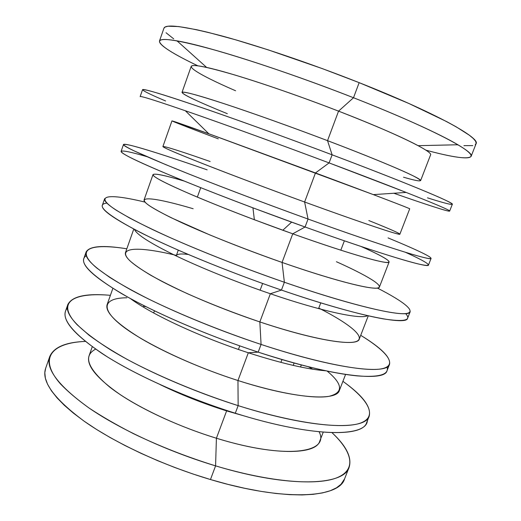 <?xml version="1.0" encoding="UTF-8"?>
<svg xmlns="http://www.w3.org/2000/svg" width="521" height="521" viewBox="0 0 521 521"><rect width="100%" height="100%" fill="white"/><g stroke="black" fill="none" stroke-linecap="round" stroke-linejoin="round"><path stroke-width="0.78" d="M294.124 363.007L293.212 365.39L294.124 363.007M136.072 301.581L135.805 302.317L136.072 301.581M318.709 308.276L320.773 302.87M262.617 283.47L260.116 290.19L262.617 283.47M475.23 144.727L476.187 143.275L475.582 141.204L473.315 138.521L469.336 135.206L456.044 126.746L446.738 121.647L408.855 103.471L359.158 82.657C311.382 63.751 258.442 45.835 221.64 35.877C184.727 26.232 165.483 23.692 163.913 28.264L159.452 41.094C160.781 37.212 179.778 40.351 216.443 50.511C252.998 60.931 305.762 79.036 353.505 97.74L359.158 82.657L322.519 68.687L268.1 49.827L235.492 39.772L207.983 32.341L196.547 29.697L178.755 26.571L167.931 26.232L165.085 27.027L163.913 28.271M176.658 40.801L177.713 41.465L176.658 40.801M165.606 100.97C138.912 89.684 132.783 85.34 163.9 95.05C194.626 104.617 265.892 129.827 332.118 154.815L327.533 140.65L338.552 111.136L353.505 97.74C283.111 70.029 205.619 45.503 177.049 40.872C144.467 35.167 160.813 48.147 197.882 65.828C172.497 53.696 159.686 45.451 159.452 41.094M227.338 113.695C198.442 101.94 183.333 94.842 182.005 92.399C182.702 91.019 196.892 94.829 224.564 103.835C252.04 112.875 291.389 126.922 327.533 140.65C278.761 122.109 226.055 103.764 201.06 96.431C175.864 89.026 177.602 91.989 197.244 100.898M235.583 90.758C195.316 73.363 175.414 60.573 206.648 67.437C229.917 72.367 286.81 91.012 338.552 111.136C302.369 97.114 262.74 83.347 234.899 75.024C206.83 66.805 192.262 63.933 191.181 66.408L182.005 92.399M169.462 157.055C152.92 151.644 140.24 147.801 131.429 145.535C126.596 144.421 123.946 144.148 123.484 144.721C124.408 145.815 127.964 147.873 134.151 150.901L165.476 164.519L188.452 173.838C222.617 187.417 266.4 203.985 308.054 219.054L304.616 202.011C250.145 182.174 193.206 160.273 173.161 151.618C152.738 142.819 165.743 146.258 195.375 156.385L210.152 161.503M449.649 211.09L452.319 204.291C455.022 203.203 407.481 183.216 332.118 154.815L329.09 162.904L315.472 172.952L213.245 135.369L171.956 120.879L162.91 146.518C162.819 147.391 176.202 153.135 203.066 163.75C229.787 174.255 268.575 188.882 304.616 202.011L315.472 172.952L329.09 162.904C277.485 143.536 220.494 122.884 185.307 110.732L208.823 133.767L373.316 194.62L406.172 192.431L329.09 162.904L332.118 154.815C284.492 136.854 232.425 118.059 196.762 105.9C161.054 93.813 142.982 88.414 142.546 89.703L140.149 96.6C140.462 95.675 158.404 101.393 193.975 113.747C229.507 126.154 281.477 145.046 329.09 162.904C404.42 191.142 452.15 210.517 449.649 211.09C449.141 212.06 425.833 204.447 393.856 193.252M218.299 138.84C168.309 120.045 150.803 112.79 208.823 133.767M144.955 202.076C109.345 193.467 91.872 194.398 116.463 210.36L129.579 217.986C140.677 223.835 154.047 230.308 169.696 237.413C202.591 252.001 244.316 268.341 284.375 282.252L282.056 262.434C256.697 253.48 232.444 244.238 209.318 234.71L171.357 217.804C161.712 212.991 154.32 208.921 149.188 205.593C133.832 194.769 156.365 197.837 193.167 208.732M152.998 174.613L144.07 199.908C143.21 202.969 155.818 210.588 181.894 222.767C207.879 234.691 246.114 249.878 282.056 262.434L292.743 233.818C256.749 220.989 218.253 206.069 191.923 194.815C165.476 183.372 152.497 176.639 152.998 174.613C154.522 173.154 164.962 175.316 184.304 181.093C158.97 173.539 145.991 171.513 157.296 178.41C168.53 185.268 206.922 201.803 254.352 219.725L292.743 233.818L305.072 227.006L252.945 207.846C194.984 186.03 147.41 166.31 130.146 157.44C112.836 148.537 122.585 149.534 146.844 156.639M49.749 356.533C53.839 347.22 65.679 342.18 85.275 341.411C52.556 342.785 37.414 357.491 60.429 383.86C67.737 391.518 77.277 399.568 89.052 408.028C102.031 416.598 116.756 425.103 133.226 433.55C159.361 446.171 186.811 456.943 215.577 465.865C168.641 451.792 120.26 429.46 89.338 408.223C58.671 386.139 45.47 368.907 49.749 356.533L45.646 368.334C41.166 381.294 54.158 399.027 84.61 421.528C115.33 443.143 163.555 465.624 210.458 479.535L215.577 465.865L216.41 438.226L226.615 410.893L235.303 413.218L238.149 405.638C191.07 390.828 141.986 369.148 110.165 349.617C78.541 329.402 64.422 314.404 67.808 304.609C72.022 296.254 86.219 293.16 110.406 295.322C74.158 292.157 55.057 301.509 77.108 324.726L89.104 335.257C99.433 342.883 112.022 350.88 126.89 359.256C158.247 376.116 198.644 393.023 238.149 405.638L237.96 380.519L248.322 352.769L258.188 352.137L261.073 344.44C213.857 328.875 164.056 307.878 131.312 290.099C98.71 271.825 83.64 259.113 86.115 251.975C89.508 246.01 103.073 244.955 126.818 248.797C91.253 243.099 73.402 248.445 96.913 268.133L109.521 277.244C120.253 283.991 133.239 291.232 148.472 298.963C180.54 314.671 221.438 331.232 261.073 344.44L259.842 321.926C234.574 313.316 210.575 303.971 187.847 293.896C173.701 287.371 161.36 281.171 150.823 275.303C141.53 269.741 134.49 264.857 129.716 260.637C115.616 246.615 139.179 246.303 176.391 255.407L173.812 254.789M133.78 229.071L125.489 252.581C123.874 257.771 135.727 267.214 161.041 280.91C186.303 294.209 223.997 309.936 259.842 321.926L270.36 293.753C236.879 282.31 201.464 268.048 176.124 255.902C150.562 243.424 136.665 234.593 134.431 229.409C136.665 234.593 150.562 243.424 176.124 255.902C201.464 268.048 236.879 282.31 270.36 293.753L281.444 290.08C227.586 271.617 170.426 247.989 137.518 231.011C105.372 213.857 95.154 204.545 106.857 203.079M112.862 288.36L107.15 304.544C104.806 311.812 115.922 323.033 140.488 338.194C165.053 352.828 202.22 369.076 237.96 380.519C189.905 365.182 141.158 341.548 120.299 324.459C99.277 307.279 104.903 297.875 126.844 297.791M86.115 251.975L83.809 258.598C81.224 266.068 96.17 279.067 128.654 297.589C161.276 315.589 210.992 336.677 258.188 352.137L248.322 352.769C200.767 337.361 151.448 314.319 130.283 298.481C151.448 314.319 200.767 337.361 248.322 352.769C280.917 363.241 306.726 369.246 325.762 370.796C306.726 369.246 280.917 363.241 248.322 352.769L237.96 380.519C294.756 398.852 336.722 401.372 339.379 390.45L345.579 374.443M405.638 313.603C411.896 320.408 404.452 322.16 383.313 318.865C361.567 315.114 324.238 304.746 281.444 290.08C356.286 315.85 406.888 325.729 407.598 318.259L410.196 311.643C409.675 318.631 359.249 308.171 284.375 282.252L281.444 290.08L284.375 282.252C237.016 265.912 186.479 245.625 152.79 229.657C119.179 213.376 103.138 203.034 104.669 198.625L102.331 205.333C100.683 210.087 116.606 220.728 150.087 237.263C183.653 253.46 234.105 273.838 281.444 290.08L270.36 293.753L259.842 321.926L261.073 344.44C319.946 363.821 366.823 372.313 382.486 368.621C398.207 364.889 386.536 351.206 360.721 335.322C381.255 347.852 390.867 357.491 389.565 364.225C387.5 375.087 335.7 369.174 261.073 344.44L258.188 352.137C207.026 335.387 153.304 312.112 120.996 293.251C89.215 273.922 77.629 261.392 86.239 255.674M92.256 346.752L89.052 355.83C86.004 365.11 96.398 378.051 120.24 394.638C144.122 410.568 180.774 427.318 216.41 438.226C174.932 425.553 132.692 405.038 109.794 387.149C87.541 368.562 82.806 355.895 95.61 349.142M67.808 304.609L65.535 311.135C62.038 321.255 76.04 336.54 107.547 356.989C139.25 376.742 188.244 398.5 235.303 413.218L226.615 410.893C203.229 403.528 181.1 394.781 160.24 384.661C181.1 394.781 203.229 403.528 226.615 410.893L246.934 416.728L226.615 410.893L216.41 438.226C273.024 455.751 315.941 454.996 319.744 441.163L323.222 432.189M327.149 371.082C343 384.264 343.613 392.678 328.979 396.338C313.349 399.093 278.559 393.492 237.96 380.519L238.149 405.638C296.84 424.068 344.492 429.584 361.274 422.785C378.122 415.914 367.754 399.223 342.909 381.326C362.681 395.426 371.447 407.018 369.213 416.097C365.638 430.73 312.522 429.226 238.149 405.638L235.303 413.218C185.404 397.621 133.591 374.143 102.123 353.538C71.136 332.235 59.544 317.074 67.339 308.054M143.692 306.237L146.108 306.732L143.692 306.237M123.477 144.538L121.113 151.344C120.429 153.298 137.342 161.51 171.858 175.987C206.394 190.321 257.595 209.97 305.072 227.006L308.054 219.054C260.559 201.914 209.266 182.357 174.607 168.263C139.96 154.047 122.917 146.141 123.477 144.538C124.532 142.35 161.712 154.014 207.15 169.846M239.745 345.872L238.442 349.448L239.745 345.872M217.322 407.305L217.133 407.819L217.322 407.305M457.008 144.779L458.246 144.962L457.008 144.779M463.905 145.639L472.788 145.593M166.043 32.758L173.701 38.867M178.273 250.158L176.319 255.609C177.257 253.916 181.262 253.545 188.335 254.495M45.653 368.314L44.813 372.749L45.379 378.2L47.567 384.231L51.436 390.802L57.03 397.855L64.357 405.325L73.396 413.127L84.089 421.157L96.339 429.317L110.022 437.477L124.962 445.514L140.957 453.303L157.765 460.72L175.141 467.637L192.796 473.941L210.458 479.535L227.84 484.341L244.681 488.281L260.728 491.329L275.759 493.452L289.591 494.65L302.063 494.937L313.049 494.344L322.479 492.918L330.294 490.723L336.481 487.812L341.047 484.256L344.583 478.864M431.108 258.338C432.183 261.34 383.176 246.192 308.054 219.054L305.072 227.006C380.161 253.994 429.35 268.549 428.483 265.039L431.108 258.338M387.064 366.953C389.324 374.612 379.295 377.582 356.989 375.875C332.795 373.44 299.868 365.534 258.188 352.137C332.782 376.729 384.745 382.082 387.005 370.75L389.565 364.225M367.318 419.021C369.858 437.269 315.876 438.63 235.303 413.218C309.65 436.663 362.929 437.627 366.686 422.538L369.213 416.097M312.782 369.22L308.38 366.758L312.782 369.22M319.126 431.818C330.145 452.912 285.951 459.782 216.41 438.226L215.577 465.865C271.083 482.479 317.901 485.819 337.465 477.536C357.041 469.154 351.916 451.394 332.001 432.677C346.374 446.015 352.085 457.549 349.129 467.278C344.094 485.572 289.709 488.34 215.577 465.865L210.458 479.535C284.525 501.762 339.197 498.03 344.57 478.91L349.129 467.278M270.36 293.753C322.252 311.538 361.496 319.699 367.559 315.648C361.496 319.699 322.252 311.538 270.36 293.753M321.144 309.292L318.787 308.08C348.119 322.981 365.709 336.625 357.126 341.118C348.66 345.612 309.949 338.676 259.842 321.926C316.82 341.099 357.797 346.979 359.275 339.06L368.275 315.811M405.494 252.314C427.611 262.297 435.999 267.866 419.796 264.29C403.573 260.689 359.985 246.713 305.072 227.006L292.743 233.818C338.012 249.95 373.733 260.8 384.719 262.252C395.713 263.691 384.42 256.873 361.138 246.505C379.588 254.71 388.913 259.862 389.128 261.959C389.441 265.306 349.988 254.268 292.743 233.818L282.056 262.434C339.217 282.46 379.171 291.819 379.444 286.973L389.128 261.959M336.423 261.724C366.497 275.212 385.227 286.303 377.686 287.989C370.255 289.696 332.307 279.979 282.056 262.434L284.375 282.252C343.945 302.792 390.236 314.358 404.381 313.675C418.584 312.971 404.843 302.095 377.36 288.048M409.701 208.823C411.271 208.967 372.899 194.294 315.472 172.952L304.616 202.011C361.958 222.929 400.851 235.863 399.881 234.176L409.701 208.823M368.809 220.546C393.446 230.367 406.308 236.208 396.266 233.584C386.25 230.966 350.594 218.768 304.616 202.011L308.054 219.054C370.444 241.562 416.761 256.521 427.721 258.331C438.78 260.161 419.9 251.044 388.054 237.908M471.114 156.378L476.077 143.737C480.636 137.993 434.788 112.49 359.158 82.657L353.505 97.74C429.076 127.274 475.282 151.618 471.114 156.378C468.099 159.537 453.01 157.459 425.846 150.152C465.494 160.852 486.347 161.634 457.9 144.76C440.206 134.21 401.307 116.444 353.505 97.74L338.552 111.136C375.328 125.496 401.86 137.01 418.142 145.672L457.9 144.76M430.554 154.952C433.42 151.813 396.162 133.396 338.552 111.136L327.533 140.65C385.052 162.474 422.85 179.094 420.603 180.663L430.554 154.952M403.501 177.199C421.782 182.487 425.077 182.07 413.374 175.942C400.486 169.481 367.943 156.007 327.533 140.65L332.118 154.815C386.921 175.492 429.565 192.666 444.732 199.843C459.861 207.019 450.385 205.131 427.474 197.837M301.32 364.947L300.545 366.986M143.913 305.625L143.386 307.09M340.812 250.184L344.374 240.819M177.049 40.872L206.648 67.437M291.617 222.148L282.812 230.256M252.945 207.846L254.352 219.725M154.47 310.829L153.63 312.952M197.348 197.114L200.735 187.69M281.965 359.542L280.891 362.375"/></g></svg>
